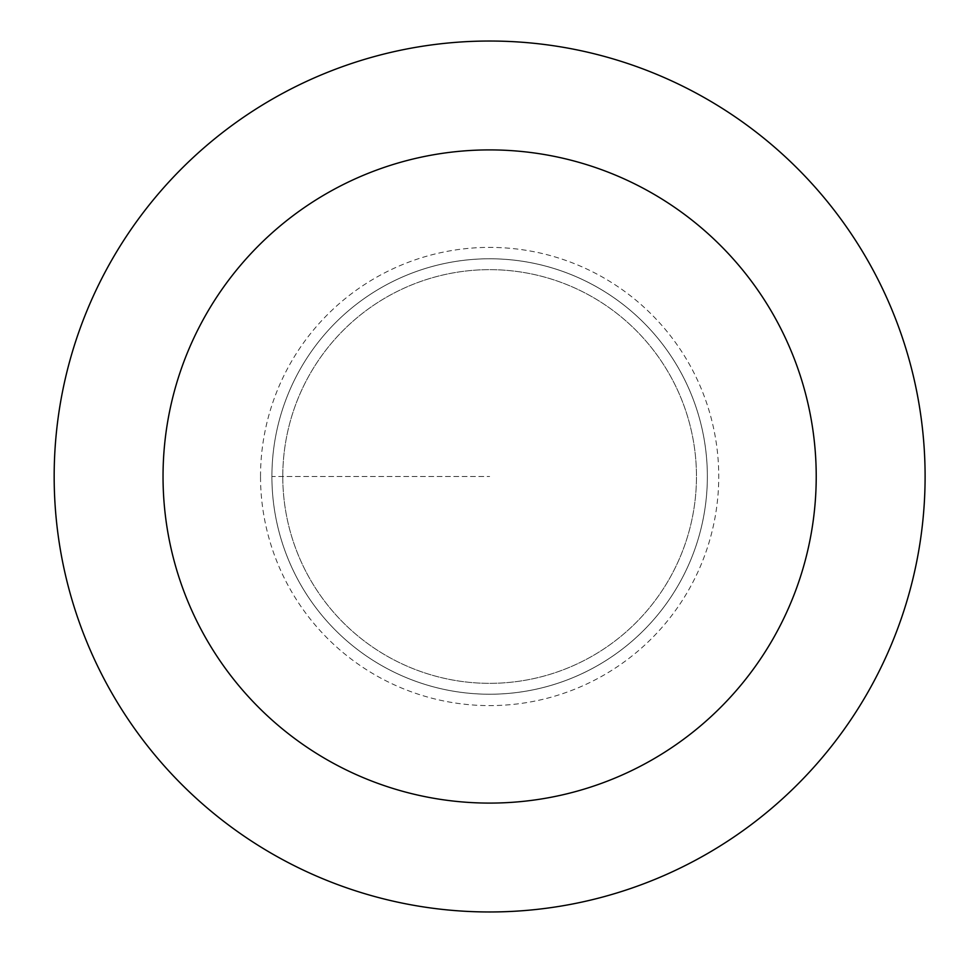 <?xml version="1.0" encoding="UTF-8"?>
<svg xmlns="http://www.w3.org/2000/svg" width="953" height="953" viewBox="0 0 953 953"><rect width="100%" height="100%" fill="white"/><g stroke="black" fill="none" stroke-linecap="round" stroke-linejoin="round"><path stroke-width="0.71" stroke-dasharray="4.76 3.57" d="M54.166 476.5A435.461 435.461 0 0 1 707.364 99.374A435.461 435.461 0 0 1 707.364 853.626A435.461 435.461 0 0 1 54.166 476.5M282.779 476.5A206.849 206.849 0 0 1 593.052 297.372A206.849 206.849 0 0 1 593.052 655.628A206.849 206.849 0 0 1 282.779 476.5A206.849 206.849 0 0 1 593.052 297.372A206.849 206.849 0 0 1 593.052 655.628A206.849 206.849 0 0 1 282.779 476.5A206.849 206.849 0 0 1 593.052 297.372A206.849 206.849 0 0 1 593.052 655.628A206.849 206.849 0 0 1 282.779 476.5M271.915 476.5A217.713 217.713 0 0 1 598.484 287.949A217.713 217.713 0 0 1 598.484 665.051A217.713 217.713 0 0 1 271.915 476.5A217.737 217.737 0 0 1 489.628 258.763A217.737 217.737 0 0 1 707.364 476.5A217.737 217.737 0 0 1 489.628 694.237A217.737 217.737 0 0 1 271.903 476.5A217.713 217.713 0 0 0 598.484 665.051A217.713 217.713 0 0 0 598.484 287.949A217.713 217.713 0 0 0 271.915 476.5L489.628 476.5L271.915 476.5M260.526 476.5A229.101 229.101 0 0 1 604.178 278.085A229.101 229.101 0 0 1 604.178 674.915A229.101 229.101 0 0 1 260.526 476.5"/><path stroke-width="1.43" d="M54.166 476.5A435.461 435.461 0 0 1 707.364 99.374A435.461 435.461 0 0 1 707.364 853.626A435.461 435.461 0 0 1 54.166 476.5M163.034 476.5A326.605 326.605 0 0 1 652.936 193.662A326.605 326.605 0 0 1 652.936 759.338A326.605 326.605 0 0 1 163.034 476.5"/></g></svg>
